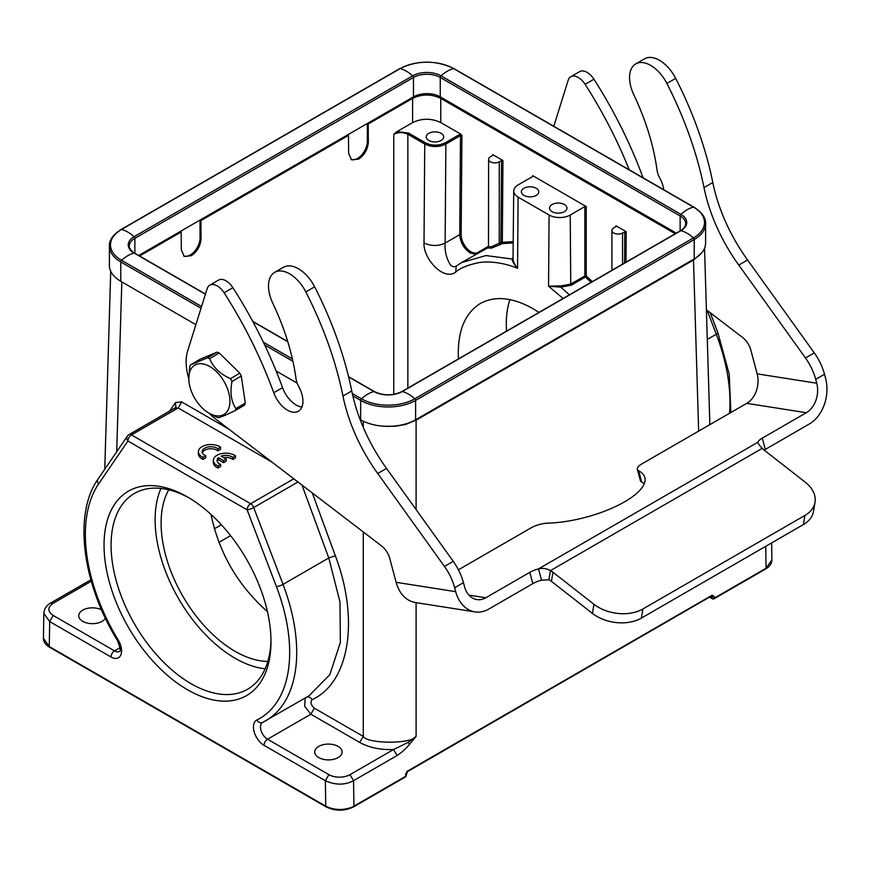 <?xml version="1.0" encoding="UTF-8"?>
<svg xmlns="http://www.w3.org/2000/svg" width="869" height="869" viewBox="0 0 869 869"><rect width="100%" height="100%" fill="white"/><g stroke="black" fill="none" stroke-linecap="round" stroke-linejoin="round"><path stroke-width="1.3" d="M187.519 689.769A118.065 68.162 60 0 1 104.041 545.167A118.065 68.162 60 0 1 187.519 496.97A118.065 68.162 60 0 1 270.998 641.561A118.065 68.162 60 0 1 187.519 689.769M101.554 609.853A13.698 7.908 0 0 0 86.824 608.517A13.698 7.908 0 0 0 78.721 615.741A13.698 7.908 0 0 0 82.729 621.335A13.698 7.908 0 0 0 105.399 618.272M698.654 431.111L693.484 260.037L701.707 252.868M90.865 579.829L50.695 603.01C46.557 605.259 44.276 608.68 43.83 613.275L49.663 621.563L49.283 646.558L43.45 638.324C43.504 641.876 45.557 644.852 49.598 647.242L326.06 806.866C335.249 811.255 344.439 811.255 353.629 806.866L405.399 776.973A1.499 0.858 -120 0 0 405.714 776.267L405.714 775.061M352.879 806.79L351.434 807.388C342.603 810.538 334.044 810.136 325.756 806.182L50.348 647.177M175.875 407.55L175.495 402.543L181.697 401.912L178.167 407.941L131.458 434.913L250.63 503.716A4.986 2.879 60 0 1 253.694 507.55A4.986 1.086 159.1 0 1 247.111 509.821L276.44 586.64A144.46 83.402 60 0 1 256.855 720.021A14.947 8.625 -120 0 0 254.182 731.883A14.947 8.625 -120 0 0 264.024 745.32L325.375 780.742L328.895 774.637A14.947 8.625 180 0 0 350.033 774.637L353.553 780.666C344.917 785.228 335.521 785.25 325.375 780.742L325.756 806.182L326.809 806.79M338.106 746.406A13.698 7.908 0 0 0 323.17 744.69A13.698 7.908 0 0 0 314.719 751.989A13.698 7.908 0 0 0 318.727 757.583A13.698 7.908 0 0 0 333.663 759.3A13.698 7.908 0 0 0 342.114 751.989A13.698 7.908 0 0 0 338.106 746.406M221.128 456.149A8.701 5.018 180 0 1 232.794 457.42L235.488 455.867A12.448 7.191 0 0 0 221.638 453.585A12.448 7.191 0 0 0 213.318 460.364A12.448 7.191 0 0 0 217.978 465.969L220.639 464.437A8.701 5.018 180 0 1 217.087 460.385A8.701 5.018 180 0 1 218.456 457.681L223.583 460.635L226.244 459.104L221.128 456.149M223.583 457.561A8.701 5.018 0 0 1 232.794 459.451L232.794 457.42M232.794 459.451L235.488 457.898L235.488 455.867M213.318 460.364L213.318 462.395A12.448 7.191 0 0 0 217.978 468.011L217.978 465.969M217.978 468.011L220.639 466.468L220.639 464.437M217.261 461.406A8.701 5.018 0 0 1 218.456 459.712L218.456 457.681M218.456 459.712L223.583 462.677L223.583 460.635M223.583 462.677L226.244 461.135L226.244 459.104M203.053 457.344L205.714 455.801A8.701 5.018 180 0 1 202.162 451.761A8.701 5.018 180 0 1 208.147 446.981A8.701 5.018 180 0 1 217.869 448.784L220.563 447.231A12.448 7.191 0 0 0 206.713 444.95A12.448 7.191 0 0 0 198.393 451.728A12.448 7.191 0 0 0 203.053 457.344L203.053 459.375L205.714 457.844L205.714 455.801M202.336 452.771A8.701 5.018 0 0 1 209.005 448.882A8.701 5.018 0 0 1 217.869 450.815L217.869 448.784M217.869 450.815L220.563 449.262L220.563 447.231M198.393 451.728L198.393 453.759A12.448 7.191 0 0 0 203.053 459.375M350.033 774.637L393.559 749.512L397.079 755.541C401.489 752.717 405.671 748.948 409.603 744.244L408.169 742.376L416.099 736.423C411.743 744.092 367.641 744.092 363.275 736.423L363.275 531.937M409.603 744.244L416.099 736.423L416.099 602.641M383.859 426.223L394.722 426.299L405.562 424.452L416.099 420.183L416.099 509.603M408.169 742.376L393.559 749.512C380.492 750.034 369.227 747.677 359.755 742.452L363.275 736.423L314.372 708.192C310.874 705.031 310.114 702.195 312.09 699.697C349.403 682.599 359.57 619.727 335.358 555.769L312.264 492.919M359.755 742.452L310.852 714.22L304.661 706.28L305.171 698.046M301.977 485.054L328.775 557.963L339.975 602L340.355 642.495L329.807 674.702L308.995 695.797M405.693 773.432L405.693 774.627L407.767 770.944L712.102 595.232L711.048 595.862L712.145 596.503L712.156 598.133L714.275 598.122L712.471 598.828A1.499 0.858 -60 0 1 712.167 598.144L710.071 596.938M714.079 598.73A1.499 0.858 60 0 0 714.275 598.122L714.253 596.482L712.102 595.232M771.629 542.897L771.889 559.994C771.835 563.557 769.782 566.534 765.741 568.923L713.97 598.828A1.499 0.858 60 0 1 713.536 598.871M771.889 560.005L766.056 568.228L765.73 546.308M501.522 160.515L499.251 161.83A6.224 3.595 180 0 1 490.442 161.83A6.224 3.595 180 0 1 488.617 159.288A6.224 3.595 180 0 1 490.442 156.746L492.712 155.432L492.712 154.617L502.934 160.515L501.522 160.515L500.902 242.299A0.999 0.565 -179.6 0 1 502.315 242.299L501.989 243.602L513.166 242.983M499.251 161.83L499.251 243.244L490.442 247.187C487.987 248.132 487.987 247.926 490.442 246.568M500.327 244.558L501.989 243.602A0.999 0.576 60 0 1 500.902 242.299L499.251 243.244L500.327 244.558L490.855 248.317L489.214 247.643M523.909 195.384A8.723 5.029 0 0 0 533.414 196.47A8.723 5.029 0 0 0 538.791 191.821A8.723 5.029 0 0 0 536.238 188.269A8.723 5.029 0 0 0 526.733 187.172A8.723 5.029 0 0 0 521.357 191.821A8.723 5.029 0 0 0 523.909 195.384M552.087 211.656A8.723 5.029 0 0 0 561.591 212.742A8.723 5.029 0 0 0 566.968 208.093A8.723 5.029 0 0 0 564.415 204.53A8.723 5.029 0 0 0 554.911 203.444A8.723 5.029 0 0 0 549.534 208.093A8.723 5.029 0 0 0 552.087 211.656M458.408 358.919C457.213 331.904 464.513 313.437 480.329 303.52C495.037 295.569 512.536 297.263 532.827 308.593L538.943 312.416M506.551 331.122A104.606 60.395 60 0 1 509.918 299.599M592.343 281.589L586.249 275.962L586.249 206.572L584.837 206.572L570.227 215.012L570.748 284.098L560.994 285.901L548.556 286.194L563.079 298.48M569.391 294.841L560.918 287.172L571.27 285.184L585.369 277.037L591.083 282.316M570.227 215.012A14.947 8.625 180 0 1 549.089 215.012L548.556 286.194L560.918 287.172L560.994 285.901M428.808 140.474A8.723 5.029 0 0 0 438.302 141.571A8.723 5.029 0 0 0 443.69 136.922A8.723 5.029 0 0 0 441.137 133.359A8.723 5.029 0 0 0 431.632 132.262A8.723 5.029 0 0 0 426.255 136.922A8.723 5.029 0 0 0 428.808 140.474M549.089 215.012L518.098 197.111A14.947 8.625 180 0 1 513.72 190.963A14.947 8.625 180 0 1 518.098 184.912L532.708 176.472L532.708 175.657L532.697 176.483L532.708 175.657L586.249 206.572M518.098 197.111L517.566 268.304C513.992 264.361 512.21 261.276 512.221 259.049L485.977 255.562L461.602 262.557L456.551 265.903C454.291 267.348 452.162 266.902 450.185 264.567C446.231 257.789 444.548 250.63 445.134 243.081C438.172 246.307 431.133 246.264 424.007 242.972C423.062 258.571 443.701 281.382 455.682 272.106C460.233 267.978 468.163 264.795 479.46 262.536C489.225 261.026 503.705 262.601 517.566 268.304C514.35 264.274 512.84 260.917 513.047 258.223L512.221 259.049L513.014 257.278M461.558 262.59L459.81 263.655M424.007 242.972L424.745 144.026C431.795 147.372 438.834 147.372 445.884 144.037L445.178 142.82C438.606 145.927 432.023 145.927 425.452 142.82L424.745 144.026L407.854 134.271C403.151 132.055 398.458 132.055 393.766 134.271L393.766 394.363M455.693 272.106L456.225 266.12M440.779 122.583L440.779 98.382C431.382 93.928 421.997 93.928 412.601 98.382L412.601 122.583C421.997 118.141 431.382 118.141 440.779 122.583L460.689 134.087L461.906 135.597L460.494 135.597L445.884 144.037L445.134 243.081L459.744 234.641C460.331 242.44 463.818 248.556 470.227 252.988L475.843 254.345M412.601 122.583L396.97 131.61L408.56 133.066L425.452 142.82M367.337 141.386L368.358 141.973L368.217 124.006L367.337 123.496L367.337 141.386A13.947 8.049 -60 0 1 357.474 158.473A13.947 8.049 -60 0 1 351.054 159.44M368.358 141.973C367.826 149.262 364.567 154.975 358.582 159.114L351.576 159.787L348.632 153.368L348.491 135.39L200.902 220.596L200.022 220.096L180.296 231.48L181.176 231.99L181.317 249.968L184.261 256.388L191.267 255.703C197.328 251.597 200.598 245.894 201.043 238.573L200.902 220.596M367.337 123.496L347.611 134.88L348.491 135.39M200.022 220.096L200.022 237.987A13.947 8.049 -60 0 1 190.159 255.073A13.947 8.049 -60 0 1 183.717 256.018M265.132 668.826A113.079 65.284 60 0 1 235.075 658.246A113.079 65.284 60 0 1 160.982 488.421M189.301 498.024A113.079 65.284 -120 0 0 134.499 493.407A113.079 65.284 -120 0 0 117.174 584.022A113.079 65.284 -120 0 0 191.039 683.664A113.079 65.284 -120 0 0 247.578 689.269A113.079 65.284 -120 0 0 270.987 639.497M168.749 489.801A104.606 60.395 -120 0 0 182.772 596.112A104.606 60.395 -120 0 0 267.826 661.407M267.435 611.646C237.834 585.348 219.031 552.945 211.004 514.426M396.97 131.61L393.766 134.271M368.217 124.006L412.601 98.382M139.583 255.997L181.176 231.99M622.541 233.001A6.224 3.595 180 0 1 613.731 233.001A6.224 3.595 180 0 1 611.906 230.459A6.224 3.595 180 0 1 613.731 227.917L616.002 226.613L616.002 225.799L626.212 231.697L622.541 233.001L622.541 264.154M616.002 226.613L616.002 225.799L615.991 226.613M586.249 275.962L585.369 277.037A0.999 0.576 60 0 1 584.837 275.962A0.999 0.565 180 0 1 586.249 275.962L586.249 275.962M513.177 241.658L502.304 242.288M461.613 262.568L488.617 247.372M488.617 246.199L478.406 252.14A13.947 8.125 60.4 0 1 467.489 249.055A13.947 8.125 60.4 0 1 461.157 234.652L459.744 234.641L460.494 135.597L459.788 134.38L445.178 142.82M440.779 98.382L675.224 233.739M360.081 419.466L360.646 419.792A38.855 22.431 0 0 0 415.599 419.792L694.222 258.929A38.855 22.431 0 0 0 705.595 243.07L705.595 223.681A38.855 22.431 180 0 1 694.222 239.54A1.499 0.858 -120 0 0 693.451 237.921L414.828 398.784A37.769 21.801 180 0 1 361.417 398.784L352.303 393.516M201.021 308.245L120.769 261.917A38.855 22.431 180 0 1 109.396 246.057L109.396 265.436A38.855 22.431 0 0 0 120.769 281.306L195.883 324.669M276.136 370.998L297.165 383.142M676.288 233.12L440.257 96.85A18.933 10.928 0 0 0 413.481 96.85L138.703 255.497M228.732 408.441A28.644 16.902 -120.5 0 0 216.294 371.498A28.644 16.902 -120.5 0 0 189.974 371.182A28.644 16.902 -120.5 0 0 188.79 379.253A28.644 16.902 -120.5 0 0 208.636 412.927A28.644 16.902 -120.5 0 0 228.732 408.441M188.79 379.253L189.714 366.957A33.619 19.846 59.5 0 1 190.072 365.903A33.619 19.846 59.5 0 1 190.485 364.904L207.376 357.854A33.619 19.846 59.5 0 1 209.635 358.636C213.155 367.337 220.107 374.018 230.481 378.678A33.619 19.846 59.5 0 1 231.969 381.513C229.883 392.614 231.208 401.641 235.933 408.593A33.619 19.846 59.5 0 1 235.575 409.636A33.619 19.846 59.5 0 1 235.151 410.635C226.07 415.024 220.444 417.37 218.271 417.685A33.619 19.846 59.5 0 1 216.001 416.903L208.636 412.927M207.376 357.854L217.022 352.173L200.185 359.179L190.485 364.904M235.933 408.593L245.308 403.064L244.949 404.107L244.547 405.095L235.151 410.635M245.308 403.064L241.278 376.016L231.969 381.513M230.481 378.678L239.801 373.181L241.278 376.016M239.801 373.181L219.249 352.977L209.635 358.636M217.022 352.173L219.249 352.977M188.769 378.754A49.815 28.764 60 0 1 187.693 350.837L207.137 288.714A14.947 8.625 60 0 1 209.766 285.173A14.947 8.625 60 0 1 213.622 284.565A14.947 8.625 60 0 1 224.093 292.777A298.882 172.562 60 0 1 273.746 392.745A21.921 12.655 -120 0 0 298.382 411.233A21.921 12.655 -120 0 0 298.719 386.509A14.947 8.625 60 0 1 296.003 378.634A174.354 100.663 -120 0 0 272.779 303.227A29.894 17.261 60 0 1 274.691 272.355A29.894 17.261 60 0 1 282.403 271.128A29.894 17.261 60 0 1 305.823 291.908A262.025 151.282 60 0 1 342.962 396.036A124.539 71.899 -120 0 0 377.733 473.507L444.428 566.403A39.855 23.007 60 0 1 454.661 587.759L455.704 591.67A34.869 25.798 98.9 0 0 474.941 611.885A34.869 25.798 98.9 0 0 488.791 609.06L532.816 583.642A14.947 5.16 165.1 0 1 541.528 580.188L548.915 579.753A14.947 9.993 -170.5 0 1 551.424 581.361L592.419 613.384A34.869 23.322 9.5 0 0 641.355 618.109L803.39 524.572A34.869 23.322 9.5 0 0 813.503 511.363L815.024 502.228A34.869 23.322 9.5 0 0 805.291 482.241L764.296 450.218A14.947 9.993 -170.5 0 1 762.287 448.317C759.582 445.645 758.105 443.624 757.866 442.256A14.947 5.16 165.1 0 1 762.287 438.128L806.313 412.71A22.42 16.587 98.9 0 0 816.741 383.229L815.698 379.318A39.855 23.007 -120 0 0 805.476 357.963L738.78 265.067A124.539 71.899 60 0 1 703.999 187.595A262.025 151.282 -120 0 0 666.871 83.457A29.894 17.261 -120 0 0 635.728 63.904A29.894 17.261 -120 0 0 633.827 94.786A174.354 100.663 60 0 1 657.051 170.183A14.947 8.625 -120 0 0 659.767 178.058A21.921 12.655 60 0 1 663.764 189.735M474.941 611.885L415.36 602.532A34.869 25.798 -81.1 0 1 396.123 582.317L389.779 558.539A14.947 8.625 -120 0 0 381.545 545.917L215.729 419.075A49.815 28.764 60 0 1 209.038 413.166M274.691 272.355L283.49 267.272A29.894 17.261 60 0 1 291.213 266.044A29.894 17.261 60 0 1 314.632 286.824A262.025 151.282 60 0 1 351.76 390.952A124.539 71.899 -120 0 0 386.542 468.424L453.238 561.32A39.855 23.007 60 0 1 463.459 582.675L464.502 586.586A22.42 16.587 98.9 0 0 476.875 599.577A22.42 16.587 98.9 0 0 485.782 597.763L529.808 572.345A14.947 5.16 165.1 0 1 538.519 568.891C542.875 567.924 546.851 568.5 550.446 570.618A14.947 9.993 -170.5 0 1 552.945 572.236L593.951 604.259A34.869 23.322 9.5 0 0 642.886 608.984L804.922 515.436A34.869 23.322 9.5 0 0 815.024 502.228M209.766 285.173L218.575 280.09A14.947 8.625 60 0 1 222.431 279.481A14.947 8.625 60 0 1 232.892 287.693A298.882 172.562 60 0 1 282.544 387.661A21.921 12.655 -120 0 0 301.869 407.083M548.915 579.753L550.446 570.618L762.287 448.317M541.528 580.188L538.519 568.891L757.866 442.256M764.166 450.12A14.947 5.16 165.1 0 1 765.296 449.425L809.321 423.996A34.869 25.798 98.9 0 0 825.55 378.145L824.507 374.235A39.855 23.007 -120 0 0 814.286 352.879L747.579 259.983A124.539 71.899 60 0 1 712.808 182.512A262.025 151.282 -120 0 0 675.68 78.373A29.894 17.261 -120 0 0 644.537 58.82L635.728 63.904M706.399 309.788L742.593 337.465A14.947 8.625 60 0 1 750.827 350.098L757.16 373.866A22.42 16.587 -81.1 0 1 746.732 403.346L641.854 463.905A14.947 5.16 -14.9 0 0 637.346 469.314L640.355 480.6A14.947 5.16 -14.9 0 0 641.713 482.099A67.25 23.202 165.1 0 1 644.233 483.718M637.346 469.314A14.947 5.16 -14.9 0 0 638.704 470.802A67.25 23.202 165.1 0 1 644.82 477.515A67.25 23.202 165.1 0 1 615.437 506.594A67.25 23.202 165.1 0 1 548.067 523.127A14.947 5.16 -14.9 0 0 531.078 527.852L458.43 569.803M643.071 177.787A298.882 172.562 -120 0 0 593.94 79.242A14.947 8.625 -120 0 0 579.623 71.649L570.814 76.733A14.947 8.625 -120 0 0 568.185 80.263L553.792 126.244M629.243 169.803A298.882 172.562 -120 0 0 585.13 84.336A14.947 8.625 -120 0 0 570.814 76.733M293.798 478.797L250.63 503.716A4.986 2.879 -60 0 0 247.111 509.821L127.928 441.017A4.986 3.921 -145.7 0 1 127.341 436.173L98.012 479.134A4.986 3.921 34.3 0 0 98.599 483.968L127.928 441.017A4.986 2.879 120 0 1 131.458 434.913A4.986 2.879 60 0 0 128.96 434.663A4.986 4.986 0 0 0 127.341 436.173M111.015 656.986A4.986 2.879 -60 0 1 114.534 650.881L53.194 615.469L49.663 621.563L111.015 656.986A14.947 8.625 -120 0 0 120.856 654.911A14.947 8.625 -120 0 0 118.184 639.964A144.46 83.402 60 0 1 98.599 483.968M397.079 755.541L353.553 780.666L353.933 806.16L405.714 776.267L405.693 774.627M363.275 421.172L363.275 427.374M314.372 708.192L310.852 714.22L267.543 739.226A4.986 2.879 120 0 0 264.024 745.32M312.09 699.697C310.418 697.199 308.452 696.406 306.17 697.296M297.98 481.991L253.694 507.55L283.022 584.381L328.775 557.963L335.358 555.769M175.038 408.278L178.167 407.941L271.975 462.102M181.697 401.912L229.003 429.232M175.495 402.543L169.379 411.33M98.012 479.134C73.126 514.068 82.349 583.794 117.456 640.518L118.184 639.964M276.44 586.64A4.986 1.086 -20.9 0 0 283.022 584.381A149.446 86.281 60 0 1 265.762 720.759A149.446 86.281 60 0 1 262.764 722.356A4.986 4.063 63.9 0 1 262.568 722.454L262.568 722.465A9.961 5.757 -120 0 0 261.037 730.438A9.961 5.757 -120 0 0 267.543 739.226L328.895 774.637M256.855 720.021A4.986 4.063 63.9 0 0 262.568 722.454L309.245 695.656M714.275 598.122L765.002 568.858M693.136 259.429L693.484 260.037L416.099 420.183L415.751 419.575M714.253 596.482L711.483 596.123M406.714 771.574L407.767 770.944M729.515 413.296A149.446 86.281 -120 0 0 716.284 334.239A4.986 1.086 -20.9 0 0 717.87 332.697L729.221 374.104L730.862 412.514M707.29 339.431L716.284 334.239L707.17 310.374M584.837 206.572L584.837 275.962L570.748 284.098L571.27 285.173M460.689 134.087L459.788 134.38M200.022 237.987L201.043 238.573M407.854 388.106L407.854 134.271A0.999 0.576 120 0 1 408.56 133.066M214.35 528.819L221.356 524.778M230.589 535.652L218.912 542.386M624.8 231.697L624.572 262.981M626.212 231.697L625.984 262.166M502.934 160.515L502.315 242.299M478.232 253.379L478.406 252.14M461.906 135.597L461.157 234.641M116.685 451.782L121.823 281.904M120.052 647.698L114.534 650.881A9.961 5.757 -120 0 0 119.52 651.381C120.9 651.522 120.215 647.905 117.456 640.518M53.194 615.469C47.415 611.396 47.415 607.333 53.194 603.26L50.739 603.075M91.267 581.274L53.194 603.26M205.41 294.222L134.098 253.053A20.02 11.558 180 0 1 134.098 236.705L412.71 75.842A32.881 18.977 -120 0 0 400.164 68.597A1.499 0.858 60 0 0 399.707 68.64L121.084 229.503A1.499 0.858 60 0 1 121.551 229.459L400.164 68.597A37.769 21.801 180 0 1 453.575 68.597L693.451 207.094A37.769 21.801 180 0 1 693.451 237.921A32.881 18.977 60 0 0 680.905 230.676A1.499 0.858 -120 0 0 680.438 230.73L401.815 391.582C392.69 395.884 383.555 395.884 374.43 391.582L348.556 376.646M399.707 68.64C417.815 60.015 435.923 60.015 454.031 68.64A1.499 0.858 120 0 0 453.575 68.597A32.881 18.977 -60 0 0 441.028 75.842A1.499 0.858 120 0 0 440.257 77.46L680.134 215.957A18.933 10.928 180 0 1 685.674 223.681C685.75 226.146 684.001 228.493 680.438 230.73M454.031 68.64L693.907 207.137A1.499 0.858 120 0 0 693.451 207.094A32.881 18.977 -60 0 0 680.905 214.339A1.499 0.858 120 0 0 680.134 215.957L680.134 230.904M415.599 419.792L415.599 400.403L694.222 239.54L694.222 258.929M201.575 306.496L121.551 260.298A32.881 18.977 120 0 1 134.098 253.053A1.499 0.858 -60 0 1 134.554 253.096C133.837 253.542 128.015 247.23 129.318 246.057A18.933 10.928 180 0 1 134.869 238.323L413.481 77.46A1.499 0.858 60 0 0 412.71 75.842A20.02 11.558 180 0 1 441.028 75.842L680.905 214.339A20.02 11.558 180 0 1 680.905 230.676L402.282 391.539A20.02 11.558 180 0 1 373.963 391.539A32.881 18.977 120 0 0 361.417 398.784A1.499 0.858 -60 0 0 360.646 400.403A38.855 22.431 180 0 0 415.599 400.403A1.499 0.858 -120 0 0 414.828 398.784A32.881 18.977 60 0 0 402.282 391.539A1.499 0.858 -120 0 0 401.815 391.582M352.847 395.895L360.646 400.403L360.646 419.792M134.869 253.27L134.869 238.323A1.499 0.858 60 0 0 134.098 236.705A32.881 18.977 -120 0 0 121.551 229.459A37.769 21.801 180 0 0 121.551 260.298A1.499 0.858 -60 0 0 120.769 261.917L120.769 281.306M292.918 361.308L264.697 345.004M292.397 358.93L263.329 342.158M413.481 96.85L413.481 77.46A18.933 10.928 180 0 1 440.257 77.46L440.257 96.85M348.621 376.907L373.963 391.539A1.499 0.858 -60 0 1 374.43 391.582M287.813 341.799L252.868 321.628M455.704 591.67L396.123 582.317M463.459 582.675L454.661 587.759M453.238 561.32L444.428 566.403M386.542 468.424L377.733 473.507M351.76 390.952L342.962 396.036M314.632 286.824L305.823 291.908M282.544 387.661L273.746 392.745M232.892 287.693L224.093 292.777M804.922 515.436L803.39 524.572M642.886 608.984L641.355 618.109M593.951 604.259L592.419 613.384M552.945 572.236L551.424 581.361M529.808 572.345L532.816 583.642M485.782 597.763L468.967 595.124M638.704 470.802L641.713 482.099M762.287 438.128L765.296 449.425M806.313 412.71L746.732 403.346M585.13 84.336L593.94 79.242M666.871 83.457L675.68 78.373M703.999 187.595L712.808 182.512M738.78 265.067L747.579 259.983M805.476 357.963L814.286 352.879M815.698 379.318L824.507 374.235M816.741 383.229L757.16 373.866M704.542 248.284L709.864 424.637M128.96 434.663L176.07 407.344M406.149 775.659L407.452 771.65L711.809 595.797M405.399 776.973A1.499 1.499 0 0 0 406.105 775.311M709.636 597.188L712.471 598.828A1.499 1.499 0 0 0 714.231 598.632M717.87 332.697L710.245 312.721M489.258 247.622L488.487 248.197L488.617 159.288M513.72 190.963L513.036 258.354M611.906 270.292L611.906 230.459M43.83 613.275L43.45 638.313M110.732 271.28L104.747 469.26M693.907 207.137C702.043 212.416 705.943 217.923 705.595 223.681M121.084 229.503C112.948 234.782 109.059 240.3 109.396 246.057M287.726 341.528L252.694 321.302M205.475 294.037L134.554 253.096"/></g></svg>
